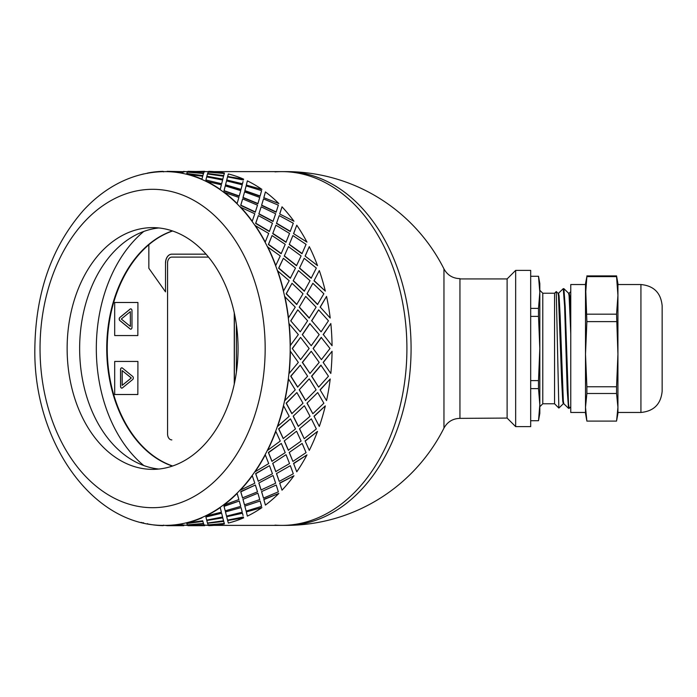 <?xml version="1.0" encoding="UTF-8"?>
<svg xmlns="http://www.w3.org/2000/svg" width="697" height="697" viewBox="0 0 697 697"><rect width="100%" height="100%" fill="white"/><g stroke="black" fill="none" stroke-linecap="round" stroke-linejoin="round"><path stroke-width="1.05" d="M275.001 525.12A176.881 125.077 -90 0 0 281.841 525.381A176.881 125.077 -90 0 0 406.909 348.5A176.881 125.077 -90 0 0 281.841 171.619A176.881 125.077 -90 0 0 275.001 171.88M214.023 525.381L286.005 525.381A176.881 125.077 -90 0 0 411.082 348.5A176.881 125.077 -90 0 0 286.005 171.619L214.023 171.619M459.942 418.366C452.771 418.575 447.448 421.816 443.963 428.097L443.963 268.903C447.448 275.184 452.771 278.425 459.942 278.634L459.942 418.366L507.111 418.069L515.658 426.625L530.687 426.625L530.687 270.375L515.658 270.375L515.658 426.625M515.658 270.375L507.111 278.931L507.111 418.069M507.111 278.931L459.942 278.931M570.765 406.821L569.161 408.346L568.508 403.868L565.223 307.072L563.899 288.68L563.263 288.654L564.587 305.887L567.21 389.928L568.525 408.32L569.161 408.346M558.497 293.254L563.263 288.654M554.568 293.228L554.568 403.772L558.846 408.05L556.258 291.555L554.568 293.228L542.78 293.228L542.78 403.772L554.568 403.772M568.525 408.32L563.803 403.746L563.324 401.071L560.144 316.011L559.081 295.929L558.55 293.228L557.983 293.228M563.829 403.772L563.263 403.772L562.732 401.071L561.677 380.989L558.489 295.929L558.009 293.254L556.258 291.555M570.765 316.229L569.693 295.929L569.161 293.228L568.595 293.228M570.765 333.488L569.101 295.929L568.621 293.254L563.899 288.68M542.78 403.772L539.827 406.726L539.827 290.274L542.78 293.228M530.687 308.396L538.502 308.396L539.827 292.331L539.827 283.644L538.528 276.273L530.687 276.273M530.687 420.727L538.502 420.727L539.827 413.356L539.827 404.669L538.502 388.604L530.687 388.604M538.502 420.727L539.827 404.669M530.687 380.614L538.502 380.614L539.827 348.5L538.502 316.386L530.687 316.386M539.827 292.331L538.502 276.273M538.502 308.396L538.502 316.386M538.502 380.614L538.502 388.604M640.926 412.467L617.934 412.467L617.934 354.198L616.557 386.774L586.874 386.774L585.506 354.198L585.506 295.397L586.874 276.622L616.557 276.622L617.934 295.397L616.557 314.173L617.934 354.198L617.934 284.533L640.926 284.533C653.812 285.787 660.895 292.862 662.15 305.756L662.15 391.244C660.895 404.138 653.812 411.213 640.926 412.467L640.926 284.533M586.682 420.038L585.506 413.356L585.506 407.301L586.874 393.491L616.557 393.491L617.934 407.301L616.557 421.101L586.874 421.101L585.506 407.301L585.506 354.198L586.874 321.613L585.506 283.644L586.874 276.622M585.506 407.301L585.506 412.467L570.765 412.467L570.765 284.533L585.506 284.533L585.506 295.397M617.934 295.397L617.934 283.644L616.557 275.899L586.874 275.899M616.557 314.173L586.874 314.173M586.874 321.613L616.557 321.613M616.749 420.038L617.934 413.356L617.934 407.301M616.557 276.622L616.557 275.899M586.874 386.774L586.874 393.491M616.557 393.491L616.557 386.774M172.403 466.075A120.869 85.47 90 0 1 106.737 348.5A120.869 85.47 90 0 1 172.403 230.925M143.774 231.456A135.61 95.89 -90 0 0 96.317 348.5A135.61 95.89 -90 0 0 143.774 465.544M208.534 257.115L171.732 257.115A5.898 4.173 -90 0 0 167.568 263.004L167.568 433.996A5.898 4.173 -90 0 0 171.732 439.885L171.854 439.885M234.392 313.467L234.392 383.533L234.392 313.467M148.844 244.76A120.869 85.47 -90 0 0 108.209 366.683A120.869 85.47 -90 0 0 172.647 465.997M130.313 311.646L130.4 326.388L130.313 311.646L121.287 319.017L130.313 326.388M130.775 329.176A1.769 1.255 90 0 1 130.191 328.94L119.91 320.55A1.769 1.255 90 0 1 119.91 317.492L130.191 309.093A1.769 1.255 90 0 1 130.775 308.858M130.104 328.94L119.832 320.55A1.769 1.255 90 0 1 119.832 317.492L130.104 309.093A1.769 1.255 90 0 1 130.731 308.858A1.769 1.255 90 0 1 131.986 310.627L131.986 327.407A1.769 1.255 90 0 1 130.731 329.184A1.769 1.255 90 0 1 130.104 328.94L130.191 328.94M137.84 302.489L114.691 302.489L114.691 335.553L137.84 335.553L137.919 302.489L137.84 335.553M132.7 379.508L122.419 387.907A1.769 1.255 90 0 1 121.792 388.142A1.769 1.255 90 0 1 120.546 386.373L120.546 369.593A1.769 1.255 90 0 1 121.792 367.816A1.769 1.255 90 0 1 122.419 368.06L132.7 376.45A1.769 1.255 90 0 1 132.7 379.508M121.836 388.142A1.769 1.255 90 0 1 120.625 386.373L120.625 369.593A1.769 1.255 90 0 1 121.836 367.824M137.84 361.447L114.691 361.447L114.691 394.511L137.84 394.511L137.919 361.447L137.84 394.511M172.612 230.995A120.869 85.47 -90 0 0 148.844 244.691L148.844 268.275L165.52 291.86L165.52 263.004A8.843 6.256 90 0 1 171.776 254.161L206.024 254.161M236.396 324.741L236.396 372.259M165.52 291.86L165.52 263.004M171.854 254.161A8.843 6.256 -90 0 0 165.607 263.004M122.21 370.612L131.324 377.983L122.21 385.354L131.236 377.983L122.21 370.612L122.21 385.354M234.27 384.108L234.27 312.892M300.25 331.824L290.719 320.829L300.25 331.824L307.604 320.786L297.793 309.851L290.928 320.786M302.298 334.621L311.21 345.721L319.182 334.595L309.773 323.574L302.298 334.621L311.21 345.721M313.11 348.5L321.404 359.626L329.995 348.5L321.195 337.392L313.11 348.5L321.404 359.626M319.182 362.405L311.21 351.279L302.298 362.379L309.982 373.461L319.182 362.405M309.146 348.5L300.564 337.374L292.261 348.5L300.564 359.626L309.146 348.5M147.476 523.613L147.45 523.909A177.177 125.277 -90 0 0 163.133 525.651L163.142 525.355A176.881 125.077 -90 0 0 165.102 525.381L167.071 525.651A177.177 125.277 -90 0 0 182.753 523.909L182.727 523.613A176.881 125.077 -90 0 0 186.604 522.75L186.639 523.038A177.177 125.277 -90 0 0 201.938 517.845L201.877 517.557A176.881 125.077 -90 0 0 205.615 515.841L205.685 516.12A177.177 125.277 -90 0 0 220.217 507.608L220.13 507.346A176.881 125.077 -90 0 0 223.632 504.82L223.728 505.081A177.177 125.277 -90 0 0 237.137 493.459L237.024 493.215A176.881 125.077 -90 0 0 240.204 489.947L240.326 490.183A177.177 125.277 -90 0 0 252.288 475.737L252.14 475.52A176.881 125.077 -90 0 0 254.919 471.59L255.067 471.799A177.177 125.277 -90 0 0 265.287 454.88L265.121 454.705A176.881 125.077 -90 0 0 267.43 450.21L267.604 450.375A177.177 125.277 -90 0 0 275.82 431.408L275.637 431.269A176.881 125.077 -90 0 0 277.423 426.32L277.606 426.442A177.177 125.277 -90 0 0 283.627 405.889L283.435 405.793A176.881 125.077 -90 0 0 284.646 400.514L284.846 400.601A177.177 125.277 -90 0 0 288.523 378.959L288.314 378.907A176.881 125.077 -90 0 0 288.933 373.426L289.133 373.461A177.177 125.277 -90 0 0 290.37 351.279L290.161 351.279A176.881 125.077 -90 0 0 290.161 345.721L298.333 334.595L288.933 323.574A176.881 125.077 -90 0 0 288.314 318.093L295.258 307.142L284.646 296.486A176.881 125.077 -90 0 0 283.435 291.207L289.185 280.699L277.423 270.68A176.881 125.077 -90 0 0 275.637 265.731L280.264 255.93L267.43 246.79A176.881 125.077 -90 0 0 265.121 242.295L268.702 233.434L254.919 225.41A176.881 125.077 -90 0 0 252.14 221.48L254.806 213.779L240.204 207.053A176.881 125.077 -90 0 0 237.024 203.785L238.897 197.434L223.632 192.18A176.881 125.077 -90 0 0 220.13 189.654L221.385 184.81L205.615 181.159A176.881 125.077 -90 0 0 201.877 179.443L202.688 176.219L186.604 174.25A176.881 125.077 -90 0 0 182.727 173.387L183.267 171.871L167.071 171.645A176.881 125.077 -90 0 0 165.102 171.619A176.881 125.077 -90 0 0 163.142 171.645L163.612 171.871M328.453 376.214L320.89 365.15L311.568 376.171L318.634 387.149L328.453 376.214M323.147 362.379L330.822 373.461L323.147 362.379L332.06 351.279A177.177 125.277 90 0 1 330.822 373.461M321.099 365.176L311.768 376.214L318.634 387.149M311.21 351.279L302.507 362.405L309.982 373.461M292.261 348.5L300.564 359.626M300.564 337.374L292.47 348.5M186.604 522.75A176.881 125.077 -90 0 0 201.877 517.557L201.938 517.845M183.267 171.871L182.727 173.387A176.881 125.077 -90 0 0 167.071 171.645L165.102 171.619C147.128 171.706 130.025 176.419 113.794 185.75C102.694 192.18 92.527 200.431 83.291 210.52C51.709 246.764 35.564 292.757 34.85 348.5C33.195 440.992 92.3 526.923 165.102 525.381A176.881 125.077 -90 0 0 167.071 525.355A176.881 125.077 -90 0 0 182.727 523.613L182.753 523.909M183.267 525.033L187.598 525.381M204.108 525.033L208.447 525.381M281.841 525.381A176.881 125.077 -90 0 0 406.909 348.5A176.881 125.077 -90 0 0 281.841 171.619M183.267 171.967L183.869 171.323L184.461 171.871M191.623 172.412L203.568 173.387L204.116 171.871L187.92 171.349L187.423 172.168M186.787 173.509L202.81 175.879L203.463 173.509L187.319 172.115L186.787 173.509L202.853 175.592L203.463 173.509M222.726 179.443L223.537 176.219L207.488 173.962L206.861 176.219L222.726 179.443L223.537 176.219M222.204 181.516L222.578 180L206.687 176.89L205.903 180L221.646 183.764L222.578 180M205.903 180L221.646 183.764M225.471 185.088L240.97 189.654L242.234 184.81L226.534 180.88L225.471 185.088L226.464 181.159M226.534 180.88L226.368 181.516M191.623 524.588L203.568 523.613L204.116 525.129L203.602 523.909L187.423 524.832M186.787 523.491L202.81 521.121L203.463 523.491L202.853 521.408L186.787 523.491L187.319 524.885L203.463 523.491M225.279 185.899L223.972 190.9L239.193 196.249L240.744 190.638L225.279 185.899L224.068 190.638L239.298 195.996M242.965 197.687L244.569 191.919L242.965 197.687L257.864 203.785L259.746 197.434L244.569 191.919M206.809 520.493L222.726 517.557L223.537 520.781L222.787 517.845L206.809 520.493M205.903 517L221.646 513.236L205.903 517L206.687 520.11L222.578 517L222.204 515.484M242.652 198.906L240.7 205.397L255.25 212.21L257.507 205.162L242.652 198.906L240.822 205.162L255.381 211.984M258.84 213.996L261.175 206.817L258.84 213.996L272.989 221.48L275.655 213.779L261.175 206.817M225.471 511.912L241.066 507.608L225.471 511.912L226.464 515.841M225.558 512.19L226.368 515.484M239.298 501.004L223.972 506.1L225.201 510.831L240.744 506.362L239.298 501.004L224.068 506.362L225.279 511.101M258.378 215.6L255.625 223.423L269.347 231.526L272.449 223.223L258.378 215.6L255.773 223.223L269.504 231.334M272.719 233.626L275.916 225.201L272.719 233.626L285.97 242.295L289.551 233.434L275.916 225.201M242.965 499.313L257.864 493.215L242.965 499.313L244.473 504.82L259.746 499.566L257.986 493.459M255.381 485.016L240.7 491.603L242.547 497.841L257.507 491.838L255.381 485.016L240.822 491.838L242.652 498.094M272.057 235.569L268.371 244.534L281.126 253.725L285.221 244.359L272.057 235.569L268.545 244.359L281.3 253.569M284.254 256.078L288.445 246.625L284.254 256.078L296.486 265.731L301.104 255.93L288.445 246.625M258.84 483.004L272.989 475.52L258.84 483.004L261.044 489.947L275.655 483.221L273.137 475.737M269.504 465.666L255.625 473.577L258.238 481.183L272.449 473.777L269.504 465.666L255.773 473.777L258.378 481.4M283.365 258.308L278.626 268.197L290.309 278.251L295.493 268.066L283.365 258.308L278.817 268.066L290.501 278.138M293.167 280.813L298.455 270.558L293.167 280.813L304.275 291.207L310.034 280.699L298.455 270.558M272.719 463.374L285.97 454.705L272.719 463.374L275.768 471.59L289.551 463.566L286.136 454.88M281.3 443.431L268.371 452.466L271.9 461.248L285.221 452.641L281.3 443.431L268.545 452.641L272.057 461.431M292.008 283.278L286.136 293.838L296.669 304.511L303.012 293.751L292.008 283.278L286.336 293.751L296.87 304.441M299.231 307.211L305.695 296.399L299.231 307.211L309.163 318.093L316.107 307.142L305.695 296.399M284.254 440.922L296.486 431.269L284.254 440.922L288.279 450.21L301.104 441.07L296.669 431.408M290.501 418.862L278.626 428.803L283.182 438.535L295.493 428.934L290.501 418.862L278.817 428.934L283.365 438.692M290.719 320.829L297.793 309.851M293.167 416.187L304.275 405.793L293.167 416.187L298.264 426.32L310.034 416.301L304.476 405.889M296.87 392.559L286.136 403.162L291.816 413.617L303.012 403.249L296.87 392.559L286.336 403.249L292.008 413.722M299.231 389.789L309.163 378.907L299.231 389.789L305.495 400.514L316.107 389.858L309.363 378.959M320.071 389.789L326.536 400.601L320.071 389.789L330.212 378.959L320.28 389.858M311.568 320.829L318.634 309.851L311.768 320.786L321.099 331.824L311.768 320.786M323.147 334.621L330.822 323.539L323.347 334.595L332.06 345.721L323.347 334.595M306.985 403.162L312.857 413.722L323.861 403.249L317.719 392.559L306.985 403.162L317.719 392.559M314.007 416.187L319.304 426.442L314.007 416.187L325.325 405.889L314.199 416.301M299.475 428.803L304.206 438.692L316.333 428.934L311.35 418.862L299.475 428.803L311.35 418.862M305.094 440.922L309.294 450.375L305.094 440.922L317.51 431.408L305.277 441.07M289.22 452.466L292.906 461.431L306.061 452.641L302.149 443.431L289.22 452.466L302.149 443.431M293.559 463.374L296.765 471.799L293.559 463.374L306.976 454.88L293.725 463.566M276.474 473.577L279.218 481.4L293.298 473.777L290.344 465.666L276.474 473.577L290.344 465.666M279.689 483.004L282.015 490.183L279.689 483.004L293.977 475.737L279.819 483.221M261.549 491.603L263.501 498.094L278.347 491.838L276.23 485.016L261.549 491.603L276.23 485.016M263.806 499.313L265.418 505.081L263.806 499.313L278.835 493.459L263.919 499.566M244.813 506.1L246.128 511.101L261.584 506.362L260.147 501.004L244.813 506.1L260.147 501.004M246.32 511.912L261.906 507.608L246.32 511.912L247.304 515.841M246.398 512.19L247.217 515.484M226.682 516.721L242.495 513.236L226.682 516.721M243.044 515.484L242.495 513.236M227.658 520.493L243.636 517.845L227.658 520.493M207.601 523.203L223.659 521.121L224.312 523.491L223.702 521.408L207.601 523.203M212.463 524.588L208.272 524.832M204.108 171.967L204.831 171.645M212.463 172.412L208.272 172.168M207.601 173.797L223.659 175.879L224.312 173.509L208.159 172.115L207.601 173.797M227.658 176.507L243.636 179.155L227.658 176.507M243.427 180L227.527 176.89L226.682 180.279L242.417 184.043L243.044 181.516M246.32 185.088L261.906 189.392L246.32 185.088L247.304 181.159M246.398 184.81L247.217 181.516M244.813 190.9L260.042 196.249L261.584 190.638L246.128 185.899L244.813 190.9L246.128 185.899M263.806 197.687L278.835 203.541L263.806 197.687L265.418 191.919L263.919 197.434M261.549 205.397L276.099 212.21L278.347 205.162L263.501 198.906L261.549 205.397L263.501 198.906M279.689 213.996L293.977 221.263L279.689 213.996L282.015 206.817L279.819 213.779M276.474 223.423L290.187 231.526L293.298 223.223L279.218 215.6L276.474 223.423L279.218 215.6M320.071 307.211L326.536 296.399L320.28 307.142L330.212 318.041L320.28 307.142M293.559 233.626L306.976 242.12L293.559 233.626L296.765 225.201L293.725 233.434M289.22 244.534L301.975 253.725L306.061 244.359L292.906 235.569L289.22 244.534L292.906 235.569M305.094 256.078L317.51 265.592L305.094 256.078L309.294 246.625L305.277 255.93M314.007 280.813L319.304 270.558L314.007 280.813L325.325 291.111L314.199 280.699M306.985 293.838L312.857 283.278L306.985 293.838L317.518 304.511L323.861 293.751L312.857 283.278M299.475 268.197L311.158 278.251L316.333 268.066L304.206 258.308L299.475 268.197L304.206 258.308M300.25 365.176L290.719 376.171L297.584 387.088L307.604 376.214L300.25 365.176L290.928 376.214L297.793 387.149M290.37 345.721A177.177 125.277 -90 0 0 289.133 323.539M288.523 318.041A177.177 125.277 -90 0 0 284.846 296.399M288.314 318.093A176.881 125.077 -90 0 0 284.646 296.486M299.431 307.142L309.363 318.041M307.185 293.751L317.719 304.441M293.359 280.699L304.476 291.111M299.658 268.066L311.35 278.138M319.304 270.558A177.177 125.277 90 0 1 325.325 291.111M309.982 323.539L302.507 334.595M321.099 331.824L328.453 320.786L318.634 309.851M321.404 337.374L313.319 348.5M330.822 323.539A177.177 125.277 90 0 1 332.06 345.721M283.627 291.111A177.177 125.277 -90 0 0 277.606 270.558M283.435 291.207A176.881 125.077 -90 0 0 277.423 270.68M284.428 255.93L296.669 265.592M289.386 244.359L302.149 253.569M326.536 296.399A177.177 125.277 90 0 1 330.212 318.041M275.82 265.592A177.177 125.277 -90 0 0 267.604 246.625M275.637 265.731A176.881 125.077 -90 0 0 267.43 246.79M272.875 233.434L286.136 242.12M276.622 223.223L290.344 231.334M265.287 242.12A177.177 125.277 -90 0 0 255.067 225.201M265.121 242.295A176.881 125.077 -90 0 0 254.919 225.41M258.97 213.779L273.137 221.263M261.671 205.162L276.23 211.984M309.294 246.625A177.177 125.277 90 0 1 317.51 265.592M252.288 221.263A177.177 125.277 -90 0 0 240.326 206.817M252.14 221.48A176.881 125.077 -90 0 0 240.204 207.053M243.07 197.434L257.986 203.541M244.908 190.638L260.147 195.996M296.765 225.201A177.177 125.277 90 0 1 306.976 242.12M237.137 203.541A177.177 125.277 -90 0 0 223.728 191.919M237.024 203.785A176.881 125.077 -90 0 0 223.632 192.18M225.558 184.81L241.066 189.392M226.752 180L242.495 183.764M282.015 206.817A177.177 125.277 90 0 1 293.977 221.263M243.636 179.155A177.177 125.277 90 0 0 228.337 173.962L227.701 176.219M223.659 175.879L224.312 173.509M220.217 189.392A177.177 125.277 -90 0 0 205.685 180.88M220.13 189.654A176.881 125.077 -90 0 0 205.615 181.159M206.861 176.219L222.787 179.155M207.628 173.509L223.702 175.592M265.418 191.919A177.177 125.277 90 0 1 278.835 203.541M224.443 173.091A177.177 125.277 90 0 0 208.76 171.349L208.29 171.871M203.568 173.387L204.116 171.871M204.221 171.967L204.709 171.323L188.033 171.619M186.604 174.25A176.881 125.077 -90 0 1 201.877 179.443L202.688 176.219M201.938 179.155A177.177 125.277 -90 0 0 186.639 173.962M187.441 171.871L203.602 173.091M188.033 171.323L204.238 171.671M247.374 180.88A177.177 125.277 90 0 1 261.906 189.392M183.389 171.671L167.184 171.323L183.381 171.967M182.753 173.091A177.177 125.277 -90 0 0 167.071 171.349M163.133 171.349A177.177 125.277 -90 0 0 147.45 173.091L147.476 173.387M143.565 173.962A177.177 125.277 -90 0 0 141.064 174.616M141.064 522.384A177.177 125.277 -90 0 0 143.565 523.038L143.599 522.75M184.461 525.129L183.869 525.381M188.033 525.677L204.709 525.677L188.033 525.381M187.441 525.129L187.92 525.651L204.116 525.129M207.628 523.491L208.159 524.885L224.312 523.491M163.612 525.129L163.133 525.651M167.184 525.651L183.869 525.677L167.184 525.677M206.861 520.781L207.488 523.038L223.537 520.781M226.752 517L227.527 520.11L243.427 517M167.071 525.651L183.267 525.129M226.534 516.12L242.234 512.19L241.066 507.608M186.639 523.038L202.688 520.781M222.578 517L221.646 513.236M244.908 506.362L246.128 511.101M208.29 525.129L208.76 525.651A177.177 125.277 90 0 0 224.443 523.909M205.685 516.12L221.385 512.19L220.217 507.608M205.615 515.841A176.881 125.077 -90 0 0 220.13 507.346M243.07 499.566L244.569 505.081M261.671 491.838L263.501 498.094M227.701 520.781L228.337 523.038A177.177 125.277 90 0 0 243.636 517.845M223.728 505.081L238.897 499.566L237.137 493.459M223.632 504.82A176.881 125.077 -90 0 0 237.024 493.215M258.97 483.221L261.175 490.183M276.622 473.777L279.218 481.4M261.906 507.608A177.177 125.277 90 0 1 247.374 516.12M240.326 490.183L254.806 483.221L252.288 475.737M240.204 489.947A176.881 125.077 -90 0 0 252.14 475.52M272.875 463.566L275.916 471.799M289.386 452.641L292.906 461.431M278.835 493.459A177.177 125.277 90 0 1 265.418 505.081M255.067 471.799L268.702 463.566L265.287 454.88M254.919 471.59A176.881 125.077 -90 0 0 265.121 454.705M284.428 441.07L288.445 450.375M299.658 428.934L304.206 438.692M293.977 475.737A177.177 125.277 90 0 1 282.015 490.183M267.604 450.375L280.264 441.07L275.82 431.408M267.43 450.21A176.881 125.077 -90 0 0 275.637 431.269M293.359 416.301L298.455 426.442M307.185 403.249L312.857 413.722M306.976 454.88A177.177 125.277 90 0 1 296.765 471.799M277.606 426.442L289.185 416.301L283.627 405.889M277.423 426.32A176.881 125.077 -90 0 0 283.435 405.793M317.51 431.408A177.177 125.277 90 0 1 309.294 450.375M299.431 389.858L305.695 400.601M325.325 405.889A177.177 125.277 90 0 1 319.304 426.442M330.212 378.959A177.177 125.277 90 0 1 326.536 400.601M332.06 351.279L323.347 362.405M284.846 400.601L295.258 389.858L288.523 378.959M284.646 400.514A176.881 125.077 -90 0 0 288.314 378.907M289.133 373.461L298.333 362.405L290.37 351.279M288.933 373.426A176.881 125.077 -90 0 0 290.161 351.279M290.161 345.721A176.881 125.077 -90 0 0 288.933 323.574M158.846 227.954A120.869 85.47 -90 0 0 79.641 348.5A120.869 85.47 -90 0 0 158.846 469.046M152.599 469.369A120.869 85.47 -90 0 0 238.06 348.5A120.869 85.47 -90 0 0 152.599 227.631A120.869 85.47 -90 0 0 67.13 348.5A120.869 85.47 -90 0 0 152.599 469.369M40.043 345.721A176.881 125.077 -90 0 0 40.034 348.5A176.881 125.077 -90 0 0 40.043 351.279M40.034 348.5A159.195 112.565 -90 0 0 208.882 486.367A159.195 112.565 -90 0 0 208.882 210.633A159.195 112.565 -90 0 0 40.034 348.5M443.963 268.903A176.881 176.881 0 0 0 286.005 171.619M286.005 525.381A176.881 176.881 0 0 0 443.963 428.097M570.765 291.651L569.135 293.228M563.315 403.746L558.872 408.059M208.447 171.619L204.709 171.619M187.598 171.619L183.869 171.619"/></g></svg>
